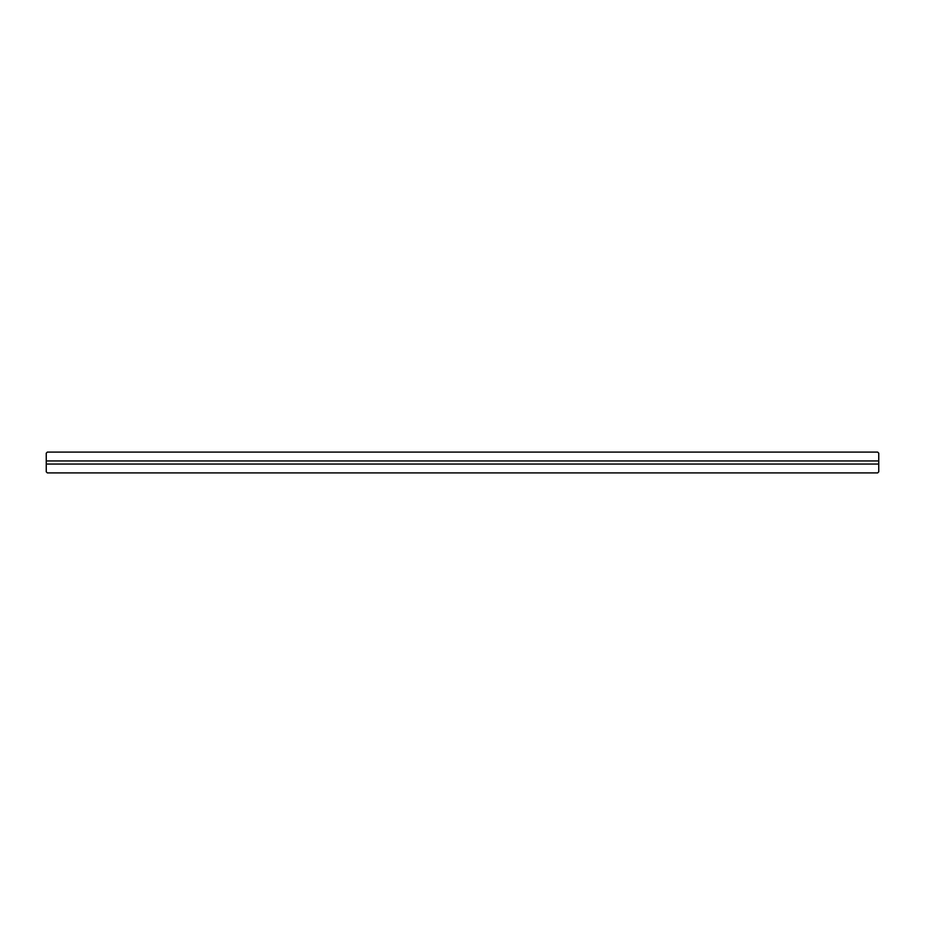 <?xml version="1.0" encoding="UTF-8"?>
<svg xmlns="http://www.w3.org/2000/svg" width="925" height="925" viewBox="0 0 925 925"><rect width="100%" height="100%" fill="white"/><g stroke="black" fill="none" stroke-linecap="round" stroke-linejoin="round"><path stroke-width="1.39" d="M835.298 472.906L47.348 472.906L46.25 471.819L46.25 464.061L878.75 464.061L878.75 471.819L877.663 472.906L835.298 472.906M46.25 460.939L46.25 453.192L47.348 452.094L877.652 452.094L878.75 453.192L878.75 460.939L46.25 460.939L46.25 464.061M878.75 460.939L878.75 464.061"/></g></svg>
